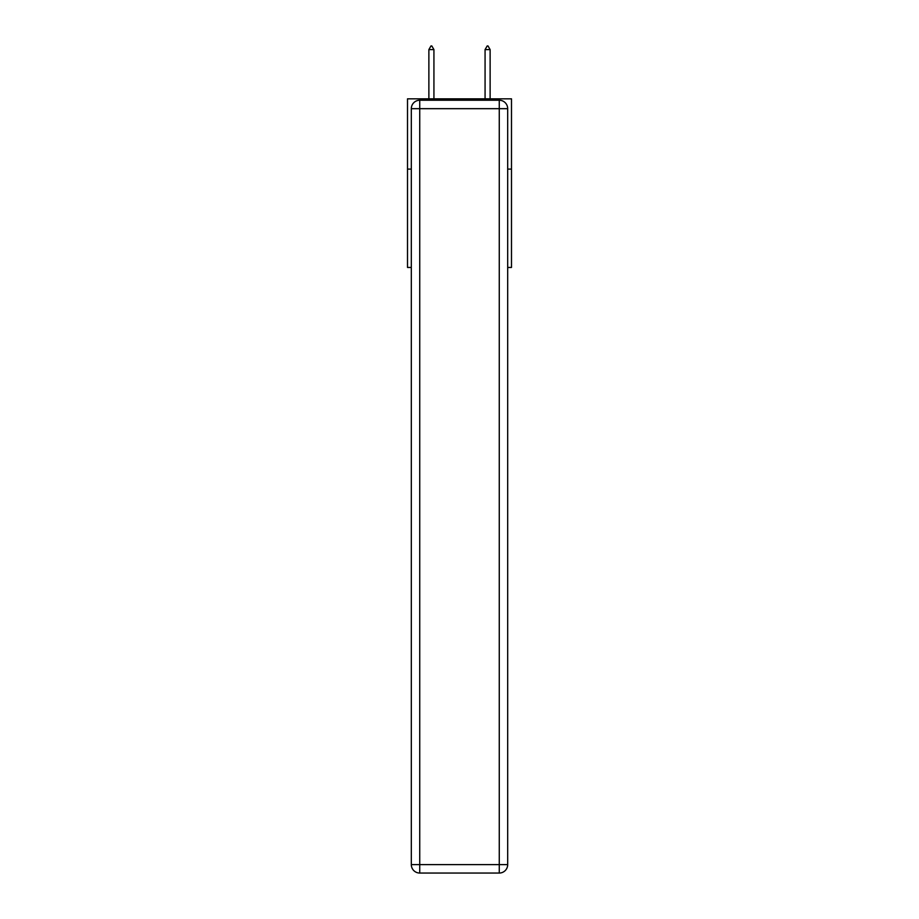 <?xml version="1.0" encoding="UTF-8"?>
<svg xmlns="http://www.w3.org/2000/svg" width="919" height="919" viewBox="0 0 919 919"><rect width="100%" height="100%" fill="white"/><g stroke="black" fill="none" stroke-linecap="round" stroke-linejoin="round"><path stroke-width="1.38" d="M411.31 169.096L407.508 169.096L407.508 98.838L511.492 98.838L511.492 267.452L507.69 267.452M407.508 169.096L407.508 267.452L411.31 267.452M511.492 169.096L507.69 169.096M419.73 100.24L499.27 100.24A8.432 8.432 0 0 1 507.69 108.672L507.69 864.618A8.432 8.432 0 0 1 499.27 873.05L419.73 873.05L419.73 864.618L499.27 864.618L499.27 108.672L419.73 108.672L419.73 864.618L411.31 864.618L411.31 108.672L419.73 108.672L419.73 100.24A8.432 8.432 0 0 0 411.31 108.672A8.432 8.432 0 0 1 419.73 100.24M411.31 864.618A8.432 8.432 0 0 0 419.73 873.05A8.432 8.432 0 0 1 411.31 864.618M433.929 49.603L431.815 45.95L430.977 45.95L428.874 49.603L433.929 49.603L433.929 98.838M428.874 49.603L428.874 98.838M487.185 45.95L488.023 45.95L490.126 49.603L485.071 49.603L487.185 45.95M490.126 98.838L490.126 49.603M485.071 98.838L485.071 49.603M499.27 873.05A8.432 8.432 0 0 0 507.69 864.618L499.27 864.618L499.27 873.05M507.69 108.672A8.432 8.432 0 0 0 499.27 100.24L499.27 108.672L507.69 108.672"/></g></svg>
